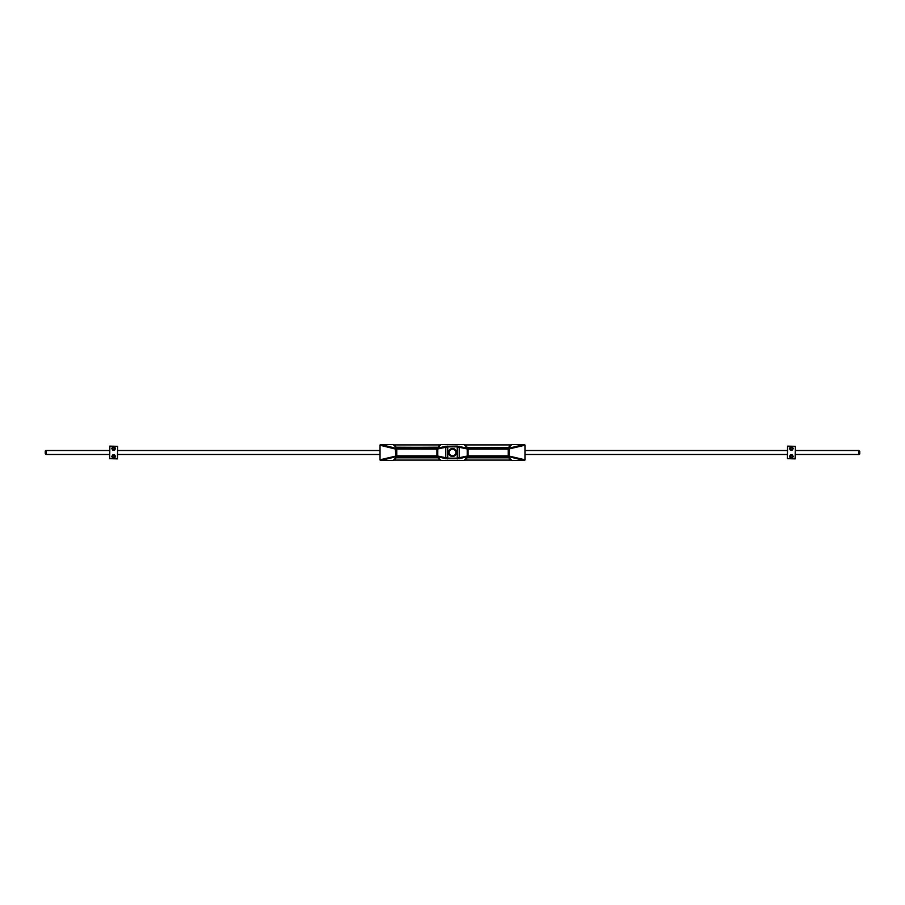 <?xml version="1.0" encoding="UTF-8"?>
<svg xmlns="http://www.w3.org/2000/svg" width="905" height="905" viewBox="0 0 905 905"><rect width="100%" height="100%" fill="white"/><g stroke="black" fill="none" stroke-linecap="round" stroke-linejoin="round"><path stroke-width="1.36" d="M109.878 446.131L117.639 446.323L117.435 458.869L109.675 458.677L109.878 446.131M111.768 448.518L112.718 450.147L114.596 450.147L115.546 448.518L114.596 446.889L112.718 446.889L111.768 448.518M111.768 456.482L112.718 458.111L114.596 458.111L115.546 456.482L114.596 454.853L112.718 454.853L111.768 456.482M795.122 458.869L787.361 458.677L787.565 446.131L795.325 446.323L795.122 458.869M793.233 456.482L792.282 454.853L790.404 454.853L789.454 456.482L790.404 458.111L792.282 458.111L793.233 456.482M793.233 448.518L792.282 446.889L790.404 446.889L789.454 448.518L790.404 450.147L792.282 450.147L793.233 448.518M791.343 446.923A1.595 1.595 0 0 1 792.723 449.31A1.595 1.595 0 0 1 789.963 449.31A1.595 1.595 0 0 1 791.343 446.923L790.427 446.923L789.499 448.518L790.427 450.113L792.26 450.113L793.187 448.518L792.26 446.923L791.343 446.923M791.343 454.887A1.595 1.595 0 0 1 792.723 457.274A1.595 1.595 0 0 1 789.963 457.274A1.595 1.595 0 0 1 791.343 454.887L790.427 454.887L789.499 456.482L790.427 458.077L792.26 458.077L793.187 456.482L792.26 454.887L791.343 454.887M113.657 446.923A1.595 1.595 0 0 1 115.037 449.31A1.595 1.595 0 0 1 112.277 449.31A1.595 1.595 0 0 1 113.657 446.923L112.74 446.923L111.813 448.518L112.74 450.113L114.573 450.113L115.501 448.518L114.573 446.923L113.657 446.923M113.657 454.887A1.595 1.595 0 0 1 115.037 457.274A1.595 1.595 0 0 1 112.277 457.274A1.595 1.595 0 0 1 113.657 454.887L112.74 454.887L111.813 456.482L112.74 458.077L114.573 458.077L115.501 456.482L114.573 454.887L113.657 454.887M791.343 455.487A0.996 0.996 0 0 1 792.203 456.98A0.996 0.996 0 0 1 790.484 456.98A0.996 0.996 0 0 1 791.343 455.487M791.343 455.668A0.815 0.815 0 0 1 792.056 456.889A0.815 0.815 0 0 1 790.631 456.889A0.815 0.815 0 0 1 791.343 455.668M791.343 447.523A0.996 0.996 0 0 1 792.203 449.016A0.996 0.996 0 0 1 790.484 449.016A0.996 0.996 0 0 1 791.343 447.523M791.343 447.704A0.815 0.815 0 0 1 792.056 448.925A0.815 0.815 0 0 1 790.631 448.925A0.815 0.815 0 0 1 791.343 447.704M113.657 447.523A0.996 0.996 0 0 1 114.516 449.016A0.996 0.996 0 0 1 112.797 449.016A0.996 0.996 0 0 1 113.657 447.523M113.657 447.704A0.815 0.815 0 0 1 114.369 448.925A0.815 0.815 0 0 1 112.944 448.925A0.815 0.815 0 0 1 113.657 447.704M113.657 455.487A0.996 0.996 0 0 1 114.516 456.98A0.996 0.996 0 0 1 112.797 456.98A0.996 0.996 0 0 1 113.657 455.487M113.657 455.668A0.815 0.815 0 0 1 114.369 456.889A0.815 0.815 0 0 1 112.944 456.889A0.815 0.815 0 0 1 113.657 455.668M467.772 457.478L471.211 457.478A1.199 1.199 0 0 0 471.833 457.308M471.833 447.692A1.199 1.199 0 0 0 471.211 447.523L467.919 447.556M433.167 447.692A1.199 1.199 0 0 1 433.789 447.523L437.228 447.523M433.167 457.308A1.199 1.199 0 0 0 433.789 457.478L437.251 457.432M511.167 444.909L464.706 444.909M440.294 444.909L393.833 444.909M511.167 460.091L464.718 460.091M440.283 460.091L393.833 460.091M452.5 456.471A3.971 3.971 0 0 1 448.529 452.5A3.971 3.971 0 0 1 452.5 448.529A3.971 3.971 0 0 1 456.471 452.5A3.971 3.971 0 0 1 452.5 456.471A3.982 3.982 0 0 1 449.05 450.509A3.982 3.982 0 0 1 455.95 450.509A3.982 3.982 0 0 1 452.5 456.482M452.5 449.163A3.337 3.337 0 0 0 449.615 454.163A3.337 3.337 0 0 0 455.385 454.163A3.337 3.337 0 0 0 452.5 449.163M393.686 460.226L396.492 457.602A0.792 0.747 47 0 1 395.949 457.794L393.098 460.464A0.848 0.792 -43 0 0 393.686 460.226A0.848 0.792 -43 0 1 393.098 460.464L380.971 460.464A1.143 0.792 -14 0 1 380.032 459.785L396.786 455.86L436.945 455.86L447.749 458.145L457.251 458.145L468.055 455.86L508.214 455.86L524.968 459.785A1.143 0.792 14 0 1 524.029 460.464L511.902 460.464A0.848 0.792 43 0 1 511.314 460.226L511.314 460.226A0.848 0.792 43 0 0 511.902 460.464L509.051 457.794A0.792 0.747 133 0 1 508.508 457.602L511.314 460.226M464.559 460.226L467.365 457.602A0.792 0.747 47 0 1 466.822 457.794L463.971 460.464A0.848 0.792 -43 0 0 464.559 460.226A0.848 0.792 -43 0 1 463.971 460.464L441.029 460.464A0.848 0.792 43 0 1 440.441 460.226L440.441 460.226A0.848 0.792 43 0 0 441.029 460.464L438.178 457.794A0.792 0.747 133 0 1 437.635 457.602L440.441 460.226M395.938 448.28L436.945 448.371L445.78 446.278L457.251 446.075L468.055 448.371L508.214 448.371L524.029 444.536L511.902 444.536A0.848 0.792 -43 0 0 511.314 444.774A0.848 0.792 -43 0 1 511.902 444.536L509.051 447.206L506.359 447.715L469.514 447.715L466.822 447.206L463.971 444.536A0.848 0.792 43 0 1 464.559 444.774A0.848 0.792 43 0 0 463.971 444.536L441.029 444.536A0.848 0.792 -43 0 0 440.441 444.774A0.848 0.792 -43 0 1 441.029 444.536L438.178 447.206A0.792 0.747 -133 0 0 437.635 447.398L395.949 447.206A0.792 0.747 -47 0 1 396.492 447.398L393.686 444.774A0.848 0.792 43 0 0 393.098 444.536L380.971 444.536L395.938 448.28L395.372 449.05L380.032 445.215A1.143 0.792 14 0 1 380.971 444.536M524.029 444.536A1.143 0.792 -14 0 1 524.968 445.215L508.214 449.14L468.055 449.14L457.251 446.855L447.749 446.855L436.945 449.14L395.372 449.05L395.938 456.72L380.971 460.464M524.968 459.785L524.968 445.215M395.949 447.206L393.098 444.536A0.848 0.792 43 0 1 393.686 444.774L393.686 444.774M380.032 459.785L380.032 445.215M509.051 447.206A0.792 0.747 -133 0 0 508.508 447.398L469.514 447.715L467.365 447.398L464.559 444.774M437.782 448.28L437.782 456.72L395.938 456.72M445.78 446.278L445.78 458.722L437.782 456.72M459.22 446.278L459.22 458.722L445.78 458.722M467.218 448.28L467.218 456.72L459.22 458.722M509.063 448.28L509.063 456.72L467.218 456.72M859.75 453.699L859.75 451.301L859.75 453.699A0.792 0.792 0 0 1 858.958 454.491L858.958 450.509L859.75 451.301M524.968 450.509L787.361 450.509M795.325 450.509L858.958 450.509M109.675 450.509L46.042 450.509L45.25 451.301L45.25 453.699L45.25 451.301A0.792 0.792 180 0 1 46.042 450.509L46.042 454.491L45.25 453.699M452.5 448.733A3.767 3.767 0 0 0 449.231 454.389A3.767 3.767 0 0 0 455.769 454.389A3.767 3.767 0 0 0 452.5 448.733M452.5 449.061A3.439 3.439 0 0 1 455.487 454.22A3.439 3.439 0 0 1 449.514 454.22A3.439 3.439 0 0 1 452.5 449.061M466.822 457.794L509.051 457.794M524.029 460.464L509.063 456.72M395.949 457.794L438.178 457.794M438.178 447.206L396.492 447.398M436.945 456.629L436.945 448.371M396.786 448.371L396.786 456.629M508.214 456.629L508.214 448.371M468.055 448.371L468.055 456.629M457.251 458.926L457.251 446.075M447.749 446.075L447.749 458.926M467.365 457.602L508.508 457.602M396.492 457.602L437.635 457.602M435.599 457.285L437.647 457.625M511.314 444.774L508.519 447.387M440.441 444.774L437.647 447.387M858.958 454.491L795.325 454.491M787.361 454.491L524.968 454.491M46.042 454.491L109.675 454.491M117.639 454.491L380.032 454.491M117.639 450.509L380.032 450.509"/></g></svg>
